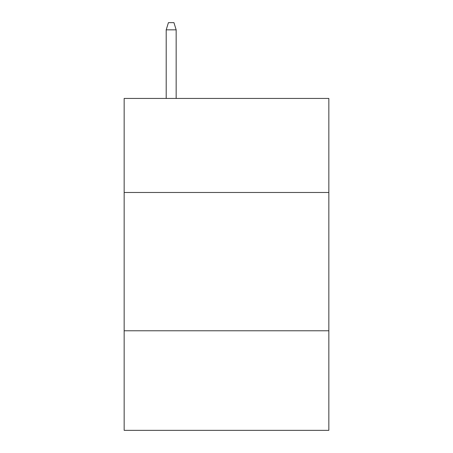 <?xml version="1.0" encoding="UTF-8"?>
<svg xmlns="http://www.w3.org/2000/svg" width="453" height="453" viewBox="0 0 453 453"><rect width="100%" height="100%" fill="white"/><g stroke="black" fill="none" stroke-linecap="round" stroke-linejoin="round"><path stroke-width="0.68" d="M328.838 192.48L328.838 98.437L124.162 98.437L124.162 192.48L328.838 192.48L328.838 430.35L124.162 430.35L124.162 192.48M328.838 330.775L124.162 330.775M176.16 98.437L176.16 29.841L166.2 29.841L166.2 98.437M166.2 29.841L168.414 22.65L173.946 22.65L176.16 29.841"/></g></svg>
